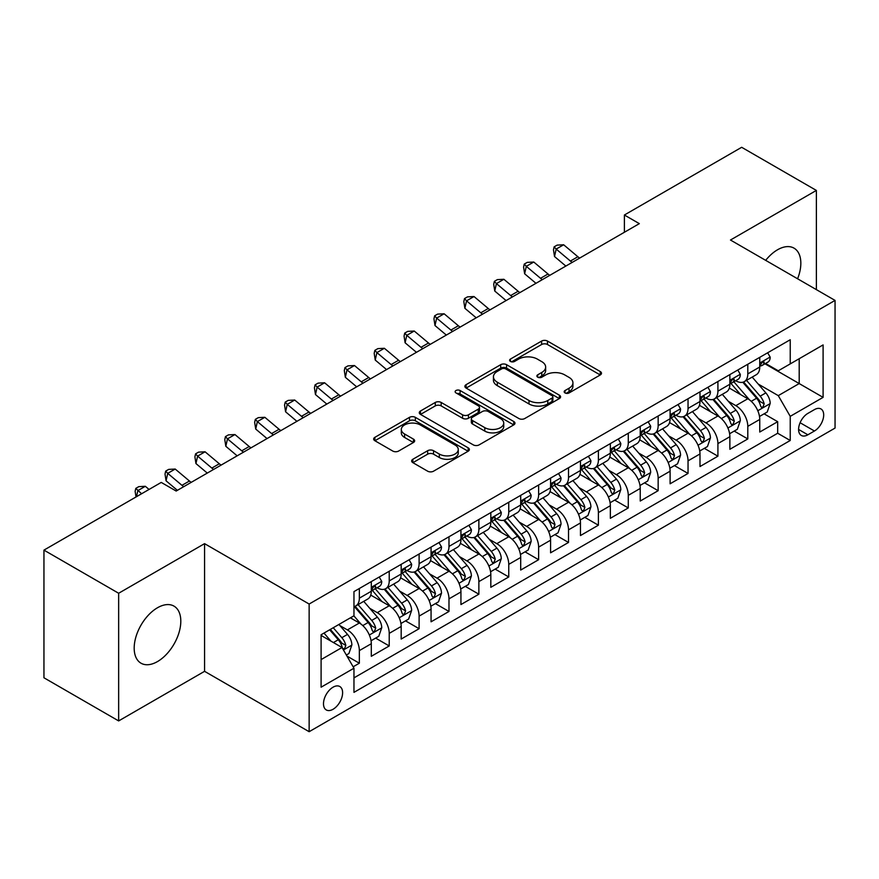 <?xml version="1.0" encoding="UTF-8"?>
<svg xmlns="http://www.w3.org/2000/svg" width="879" height="879" viewBox="0 0 879 879"><rect width="100%" height="100%" fill="white"/><g stroke="black" fill="none" stroke-linecap="round" stroke-linejoin="round"><path stroke-width="1.32" d="M565.01 392.924A2.901 1.681 0 0 0 569.12 392.924L600.28 374.937A4.153 2.395 0 0 0 601.489 373.245A4.153 2.395 0 0 0 600.28 371.553L547.485 341.063A4.153 2.395 0 0 0 541.618 341.063L510.457 359.061A2.901 1.681 0 0 0 509.6 360.247A2.901 1.681 0 0 0 510.457 361.434A2.901 1.681 0 0 0 514.567 361.434L518.599 359.104A13.273 7.658 0 0 1 537.366 359.104L541.761 361.643A13.273 7.658 0 0 1 545.65 367.059A13.273 7.658 0 0 1 541.761 372.476L537.728 374.806A2.901 1.681 0 0 0 536.882 375.992A2.901 1.681 0 0 0 537.728 377.179A2.901 1.681 0 0 0 541.838 377.179L545.87 374.85A13.273 7.658 0 0 1 564.648 374.85L569.043 377.388A13.273 7.658 0 0 1 572.932 382.804A13.273 7.658 0 0 1 569.043 388.232L565.01 390.551A2.901 1.681 0 0 0 564.164 391.737A2.901 1.681 0 0 0 565.01 392.924L565.01 390.551M157.495 661.568A32.962 19.03 120 0 0 179.03 632.528A32.962 19.03 120 0 0 173.976 606.114A32.962 19.03 120 0 0 157.495 607.752A32.962 19.03 120 0 0 135.959 636.792A32.962 19.03 120 0 0 141.014 663.205A32.962 19.03 120 0 0 157.495 661.568M797.594 278.786A32.962 19.03 120 0 0 794.012 248.142A32.962 19.03 120 0 0 777.53 249.779A32.962 19.03 120 0 0 765.675 260.36M333.053 709.276A13.526 7.812 120 0 0 341.887 697.355A13.526 7.812 120 0 0 339.81 686.521A13.526 7.812 120 0 0 333.053 687.191A13.526 7.812 120 0 0 324.219 699.113A13.526 7.812 120 0 0 326.285 709.946A13.526 7.812 120 0 0 333.053 709.276M412.855 459.267A4.153 2.395 0 0 0 411.647 460.959A4.153 2.395 0 0 0 412.855 462.651L427.666 471.199A4.153 2.395 0 0 0 433.534 471.199L468.144 451.224A4.153 2.395 0 0 0 469.364 449.532A4.153 2.395 0 0 0 468.144 447.829L415.349 417.349A4.153 2.395 0 0 0 409.482 417.349L374.872 437.335A4.153 2.395 0 0 0 373.663 439.028A4.153 2.395 0 0 0 374.872 440.72L392.77 451.048A4.153 2.395 0 0 0 398.637 451.048L413.449 442.5A4.153 2.395 0 0 0 414.657 440.808A4.153 2.395 0 0 0 413.449 439.115L404.571 433.995A11.097 6.406 0 0 1 401.318 429.457A11.097 6.406 0 0 1 408.175 423.546A11.097 6.406 0 0 1 420.261 424.931L455.025 444.994A11.097 6.406 0 0 1 458.267 449.532A11.097 6.406 0 0 1 451.421 455.443A11.097 6.406 0 0 1 439.324 454.058L433.534 450.707A4.153 2.395 0 0 0 427.666 450.707L412.855 459.267L412.855 462.651M204.565 543.651L118.654 593.259L43.95 550.122L43.95 677.786L118.654 720.923L204.565 671.325L309.144 731.702L309.144 604.038L204.565 543.651L204.565 671.325M816.371 289.63L816.371 190.424L730.471 240.022L835.05 300.409L309.144 604.038M816.371 190.424L741.667 147.298L624.387 215.014L624.387 232.265M43.95 550.122L161.231 482.417L176.174 491.042L639.33 223.64L624.387 215.014M518.885 418.536A4.153 2.395 0 0 0 524.752 418.536L559.363 398.561A4.153 2.395 0 0 0 560.582 396.868A4.153 2.395 0 0 0 559.363 395.165L506.568 364.686A4.153 2.395 0 0 0 500.7 364.686L466.09 384.672A4.153 2.395 0 0 0 464.881 386.364A4.153 2.395 0 0 0 466.09 388.057L518.885 418.536M457.135 393.55A2.901 1.681 0 0 1 460.08 393.968L460.08 390.518L513.754 421.502A4.153 2.395 0 0 1 514.973 423.195A4.153 2.395 0 0 1 513.754 424.887L479.143 444.873A4.153 2.395 0 0 1 473.276 444.873L420.481 414.394L420.481 410.998A4.153 2.395 0 0 0 419.272 412.701A4.153 2.395 0 0 0 420.481 414.394M420.481 410.998L435.292 402.45A4.153 2.395 0 0 1 441.159 402.45L462.574 414.811A4.153 2.395 0 0 0 468.441 414.811L478.264 409.142A4.153 2.395 0 0 0 479.484 407.449A4.153 2.395 0 0 0 478.264 405.757L455.97 392.88A2.901 1.681 0 0 1 455.124 391.704A2.901 1.681 0 0 1 456.915 390.155A2.901 1.681 0 0 1 460.08 390.518M353.149 666.787L359.346 663.216L346.941 656.053M339.887 625.584L347.392 629.913A16.899 9.757 60 0 1 359.346 650.614L371.301 643.714L371.301 656.305L389.221 645.955L375.63 638.11M369.773 608.334L377.278 612.663A16.899 9.757 60 0 1 389.221 633.363L401.176 626.463L401.176 639.055L419.107 628.705L405.516 620.86M399.648 591.084L407.153 595.413A16.899 9.757 60 0 1 419.107 616.113L431.062 609.213L431.062 621.805L448.982 611.454L435.391 603.609M429.534 573.833L437.039 578.162A16.899 9.757 60 0 1 448.982 598.863L460.937 591.963L460.937 604.554L478.868 594.204L465.277 586.359M459.409 556.572L466.914 560.912A16.899 9.757 60 0 1 478.868 581.612L490.823 574.712L490.823 587.304L508.754 576.954L495.152 569.109M489.295 539.321L496.8 543.661A16.899 9.757 60 0 1 508.754 564.362L520.698 557.462L520.698 570.053L538.629 559.703L525.038 551.847M519.17 522.071L526.675 526.4A16.899 9.757 60 0 1 538.629 547.112L550.584 540.211L550.584 552.803L568.515 542.453L554.913 534.597M549.056 504.821L556.561 509.15A16.899 9.757 60 0 1 568.515 529.861L580.459 522.95L580.459 535.553L598.39 525.202L584.799 517.346M578.942 487.57L586.436 491.899A16.899 9.757 60 0 1 598.39 512.6L610.345 505.7L610.345 518.302L628.276 507.941L614.674 500.096M608.817 470.32L616.322 474.649A16.899 9.757 60 0 1 628.276 495.349L640.231 488.449L640.231 501.041L658.151 490.691L644.56 482.846M638.703 453.07L646.197 457.399A16.899 9.757 60 0 1 658.151 478.099L670.106 471.199L670.106 483.791L688.037 473.44L674.435 465.595M668.578 435.819L676.083 440.148A16.899 9.757 60 0 1 688.037 460.849L699.992 453.949L699.992 466.54L717.912 456.19L704.321 448.345M698.464 418.569L705.969 422.898A16.899 9.757 60 0 1 717.912 443.598L729.867 436.698L729.867 449.29L747.798 438.94L747.798 426.348A16.899 9.757 -120 0 0 735.844 405.648L728.339 401.307M734.207 431.095L747.798 438.94M371.301 643.714A16.899 9.757 -120 0 0 359.346 623.013L350.38 617.838M401.176 626.463A16.899 9.757 -120 0 0 389.221 605.763L370.751 595.094M431.062 609.213A16.899 9.757 -120 0 0 419.107 588.512L400.626 577.844M460.937 591.963A16.899 9.757 -120 0 0 448.982 571.262L430.512 560.593M490.823 574.712A16.899 9.757 -120 0 0 478.868 554.012L460.387 543.343M520.698 557.462A16.899 9.757 -120 0 0 508.754 536.761L490.273 526.092M550.584 540.211A16.899 9.757 -120 0 0 538.629 519.5L520.148 508.831M580.459 522.95A16.899 9.757 -120 0 0 568.515 502.25L550.034 491.581M610.345 505.7A16.899 9.757 -120 0 0 598.39 484.999L579.909 474.33M640.231 488.449A16.899 9.757 -120 0 0 628.276 467.749L609.795 457.08M670.106 471.199A16.899 9.757 -120 0 0 658.151 450.498L639.67 439.83M699.992 453.949A16.899 9.757 -120 0 0 688.037 433.248L669.556 422.579M729.867 436.698A16.899 9.757 -120 0 0 717.912 415.998L699.442 405.329M814.437 409.614L807.856 413.405A13.097 7.559 120 0 0 799.297 424.953A13.097 7.559 120 0 0 801.307 435.446A13.097 7.559 120 0 0 807.856 434.797L814.437 431.007A13.097 7.559 120 0 0 822.986 419.459A13.097 7.559 120 0 0 820.986 408.966A13.097 7.559 120 0 0 814.437 409.614M309.144 731.702L835.05 428.073L835.05 300.409M321.099 659.591L342.008 647.515L353.962 668.216L353.962 692.366L790.232 440.489L790.232 416.338L778.278 395.638L758.225 384.057M353.962 668.216L321.099 687.191L321.099 634.748L353.962 615.772L353.962 591.611L790.232 339.744L790.232 363.895L823.096 344.92L823.096 397.363L790.232 416.338M377.113 587.732L377.278 587.82A16.899 9.757 60 0 0 385.727 588.655L397.682 581.755A16.899 9.757 -120 0 0 401.176 574.02L401.176 564.362M406.999 570.482L407.153 570.57A16.899 9.757 60 0 0 415.602 571.405L427.557 564.505A16.899 9.757 -120 0 0 431.062 556.77L431.062 547.112M436.874 553.232L437.039 553.32A16.899 9.757 60 0 0 445.488 554.155L457.443 547.254A16.899 9.757 -120 0 0 460.937 539.519L460.937 529.85M466.76 535.97L466.914 536.069A16.899 9.757 60 0 0 475.363 536.904L487.318 530.004A16.899 9.757 -120 0 0 490.823 522.269L490.823 512.6M496.635 518.72L496.8 518.819A16.899 9.757 60 0 0 505.249 519.654L517.204 512.754A16.899 9.757 -120 0 0 520.698 505.007L520.698 495.349M526.521 501.469L526.675 501.557A16.899 9.757 60 0 0 535.124 502.403L547.079 495.503A16.899 9.757 -120 0 0 550.584 487.757L550.584 478.099M556.407 484.219L556.561 484.307A16.899 9.757 60 0 0 565.01 485.153L576.965 478.253A16.899 9.757 -120 0 0 580.459 470.507L580.459 460.849M586.282 466.969L586.436 467.057A16.899 9.757 60 0 0 594.896 467.892L606.84 460.992A16.899 9.757 -120 0 0 610.345 453.256L610.345 443.598M616.168 449.718L616.322 449.806A16.899 9.757 60 0 0 624.771 450.641L636.726 443.741A16.899 9.757 -120 0 0 640.231 436.006L640.231 426.348M646.043 432.468L646.197 432.556A16.899 9.757 60 0 0 654.657 433.391L666.601 426.491A16.899 9.757 -120 0 0 670.106 418.756L670.106 409.098M675.929 415.218L676.083 415.306A16.899 9.757 60 0 0 684.532 416.141L696.487 409.24A16.899 9.757 -120 0 0 699.992 401.505L699.992 391.836M705.804 397.967L705.969 398.055A16.899 9.757 60 0 0 714.418 398.89L726.373 391.99A16.899 9.757 -120 0 0 729.867 384.255L729.867 374.586M353.962 677.874L777.673 433.248L777.673 421.689L759.753 432.039L759.753 419.448A16.899 9.757 -120 0 0 747.798 398.747L729.317 388.078M735.69 380.706L735.844 380.805A16.899 9.757 -120 0 0 744.293 381.64A16.899 9.757 -120 0 0 747.798 373.905L747.798 364.236M744.293 381.64L756.248 374.74A16.899 9.757 -120 0 0 759.753 367.004L759.753 357.335M359.346 588.512L359.346 598.17A16.899 9.757 60 0 1 355.841 605.906A16.899 9.757 60 0 1 353.962 606.598M355.841 605.906L367.796 599.006A16.899 9.757 -120 0 0 371.301 591.27L371.301 581.612M389.221 571.262L389.221 580.92A16.899 9.757 60 0 1 385.727 588.655M419.107 554.012L419.107 563.67A16.899 9.757 60 0 1 415.602 571.405M448.982 536.75L448.982 546.419A16.899 9.757 60 0 1 445.488 554.155M478.868 519.5L478.868 529.169A16.899 9.757 60 0 1 475.363 536.904M508.754 502.25L508.754 511.919A16.899 9.757 60 0 1 505.249 519.654M538.629 484.999L538.629 494.657A16.899 9.757 60 0 1 535.124 502.403M568.515 467.749L568.515 477.407A16.899 9.757 60 0 1 565.01 485.153M598.39 450.498L598.39 460.156A16.899 9.757 60 0 1 594.896 467.892M628.276 433.248L628.276 442.906A16.899 9.757 60 0 1 624.771 450.641M658.151 415.998L658.151 425.656A16.899 9.757 60 0 1 654.657 433.391M688.037 398.747L688.037 408.405A16.899 9.757 60 0 1 684.532 416.141M717.912 381.486L717.912 391.155A16.899 9.757 60 0 1 714.418 398.89M717.912 443.598L717.912 456.19M688.037 460.849L688.037 473.44M658.151 478.099L658.151 490.691M628.276 495.349L628.276 507.941M598.39 512.6L598.39 525.202M568.515 529.861L568.515 542.453M538.629 547.112L538.629 559.703M508.754 564.362L508.754 576.954M478.868 581.612L478.868 594.204M448.982 598.863L448.982 611.454M419.107 616.113L419.107 628.705M389.221 633.363L389.221 645.955M359.346 650.614L359.346 663.216M342.008 647.515L321.099 635.44M778.278 395.638L799.198 383.563L799.198 358.72L823.096 344.92M764.972 363.807L823.096 397.363M765.565 363.456L778.278 370.795L790.232 363.895M118.654 593.259L118.654 720.923M764.082 413.833L777.673 421.689M777.673 433.248L790.232 440.489M566.175 393.342L569.043 391.682A13.273 7.658 0 0 0 572.932 386.255L572.932 382.804M545.65 367.059L545.65 370.509A13.273 7.658 0 0 1 541.761 375.926L538.893 377.585M600.225 374.97L547.485 344.513A4.153 2.395 0 0 0 541.618 344.513L511.611 361.84M559.308 398.594L506.568 368.136A4.153 2.395 0 0 0 500.7 368.136L466.145 388.089M552.034 398.044A2.901 1.681 0 0 0 552.88 396.868A2.901 1.681 0 0 0 552.034 395.682L505.689 368.927A2.901 1.681 0 0 0 501.579 368.927L497.327 371.377A13.273 7.658 0 0 0 493.438 376.794A13.273 7.658 0 0 0 497.327 382.211L529.004 400.505A13.273 7.658 0 0 0 547.782 400.505L552.034 398.044L552.034 401.494A2.901 1.681 0 0 0 552.88 400.319L552.88 396.868M493.438 376.794L493.438 380.244A13.273 7.658 0 0 0 497.327 385.661L497.327 382.211M552.034 401.494L547.782 403.955A13.273 7.658 0 0 1 529.004 403.955L497.327 385.661M420.536 414.427L435.292 405.9L435.292 402.45M479.484 407.449L479.484 410.9A4.153 2.395 0 0 1 478.264 412.592L468.441 418.261A4.153 2.395 0 0 1 462.574 418.261L441.159 405.9A4.153 2.395 0 0 0 435.292 405.9M460.08 393.968L513.699 424.92M484.79 427.644A11.097 6.406 0 0 0 496.888 429.029A11.097 6.406 0 0 0 503.733 423.107A11.097 6.406 0 0 0 500.481 418.58L488.241 411.515A4.153 2.395 0 0 0 482.373 411.515L472.55 417.184A4.153 2.395 0 0 0 471.331 418.876A4.153 2.395 0 0 0 472.55 420.569L484.79 427.644L484.79 431.095A11.097 6.406 0 0 0 496.888 432.479A11.097 6.406 0 0 0 503.733 426.557L503.733 423.107M471.331 418.876L471.331 422.327A4.153 2.395 0 0 0 472.55 424.019L472.55 420.569M484.79 431.095L472.55 424.019M458.267 449.532L458.267 452.982A11.097 6.406 0 0 1 451.421 458.893A11.097 6.406 0 0 1 439.324 457.509L433.534 454.168A4.153 2.395 0 0 0 427.666 454.168L412.91 462.684M401.318 429.457L401.318 432.907A11.097 6.406 0 0 0 404.571 437.445L404.571 433.995M413.394 442.533L404.571 437.445M468.089 451.257L415.349 420.799A4.153 2.395 0 0 0 409.482 420.799L374.926 440.753M759.5 416.481L767.224 412.031L770.202 403.395A11.196 6.461 -120 0 0 765.851 392.891L752.193 377.08M749.457 399.835L733.855 381.772M740.579 394.572L731.526 384.09A26.831 15.492 -120 0 0 730.691 383.156M742.777 382.244L756.588 398.231A11.196 6.461 60 0 1 760.577 405.944L761.39 407.274L762.906 407.065L764.159 403.879A11.196 6.461 -120 0 0 760.17 396.165L746.513 380.354M743.59 381.98L758.423 399.165A5.703 3.296 60 0 1 759.863 401.395L764.159 403.879M767.664 352.765L770.202 357.171A11.196 6.461 60 0 1 767.883 362.115L762.214 365.4A11.196 6.461 -120 0 0 764.159 362.818L763.928 361.829M760.126 365.928L760.17 365.928A11.196 6.461 -120 0 0 762.214 365.4M762.719 361.983L764.159 362.818C763.455 361.126 762.258 361.818 760.577 364.884A11.196 6.461 60 0 1 759.753 366.477M572.174 262.403A21.129 12.196 60 0 1 570.416 261.052L556.176 249.087L554.517 256.536L565.845 266.062M579.646 258.096A21.129 12.196 60 0 1 577.888 256.745L563.648 244.769L556.176 249.087L554.133 246.845L557.121 245.12L563.648 244.769M554.517 256.536L553.473 249.823L554.133 246.845M729.614 433.732L737.338 429.282L740.327 420.656A11.196 6.461 -120 0 0 735.965 410.141L722.307 394.33M719.582 417.085L703.969 399.022M710.693 411.822L701.64 401.34A26.831 15.492 -120 0 0 700.805 400.406M712.891 399.495L726.702 415.481A11.196 6.461 60 0 1 730.691 423.195L731.504 424.524L733.02 424.315L734.284 421.129A11.196 6.461 -120 0 0 730.284 413.416L716.638 397.605M713.704 399.242L728.548 416.415A5.703 3.296 60 0 1 729.977 418.646L734.284 421.129M699.739 450.993L707.463 446.532L710.441 437.907A11.196 6.461 -120 0 0 706.079 427.392L692.432 411.581M689.696 434.336L674.094 416.272M680.818 429.084L671.765 418.591A26.831 15.492 -120 0 0 670.93 417.657M683.016 416.745L696.816 432.743A11.196 6.461 60 0 1 700.816 440.456L701.629 441.774L703.145 441.566L704.398 438.379A11.196 6.461 -120 0 0 700.409 430.666L686.752 414.855M683.829 416.492L698.662 433.666A5.703 3.296 60 0 1 700.102 435.896L704.398 438.379M669.853 468.243L677.577 463.782L680.566 455.157A11.196 6.461 -120 0 0 676.204 444.642L662.546 428.831M659.81 451.586L644.208 433.523M650.932 446.334L641.879 435.841A26.831 15.492 -120 0 0 641.044 434.907M653.13 433.995L666.941 449.993A11.196 6.461 60 0 1 670.93 457.706L671.743 459.036L673.259 458.816L674.523 455.63A11.196 6.461 -120 0 0 670.523 447.916L656.877 432.116M653.943 433.743L668.776 450.916A5.703 3.296 60 0 1 670.216 453.146L674.523 455.63M639.978 485.494L647.691 481.033L650.68 472.408A11.196 6.461 -120 0 0 646.318 461.893L632.671 446.082M629.935 468.848L614.333 450.773M621.057 463.585L611.993 453.092A26.831 15.492 -120 0 0 611.169 452.158M623.255 451.257L637.055 467.243A11.196 6.461 60 0 1 641.055 474.957L641.868 476.286L643.384 476.066L644.637 472.88A11.196 6.461 -120 0 0 640.648 465.167L626.991 449.367M624.057 450.993L638.901 468.166A5.703 3.296 60 0 1 640.341 470.397L644.637 472.88M737.789 370.015L740.327 374.421A11.196 6.461 60 0 1 738.008 379.376L732.328 382.651A11.196 6.461 -120 0 0 734.284 380.069L734.042 379.08M730.24 383.178L730.284 383.178A11.196 6.461 -120 0 0 732.328 382.651M732.833 379.234L734.284 380.069C733.58 378.388 732.383 379.069 730.691 382.145A11.196 6.461 60 0 1 729.867 383.738M542.299 279.654A21.129 12.196 60 0 1 540.541 278.302L526.301 266.337L524.642 273.787L535.97 283.313M549.771 275.347A21.129 12.196 60 0 1 548.013 273.995L533.773 262.03L526.301 266.337L524.258 264.096L527.246 262.371L533.773 262.03M524.642 273.787L523.587 267.073L524.258 264.096M707.903 387.265L710.441 391.671A11.196 6.461 60 0 1 708.122 396.627L702.453 399.901A11.196 6.461 -120 0 0 704.398 397.319L704.167 396.33M700.365 400.428L700.409 400.428A11.196 6.461 -120 0 0 702.453 399.901M702.958 396.484L704.398 397.319C703.694 395.638 702.497 396.33 700.816 399.396A11.196 6.461 60 0 1 699.992 400.989M512.413 296.915A21.129 12.196 60 0 1 510.655 295.564L496.415 283.587L494.756 291.037L506.084 300.563M519.885 292.597A21.129 12.196 60 0 1 518.127 291.246L503.887 279.28L496.415 283.587L494.372 281.346L497.36 279.621L503.887 279.28M494.756 291.037L493.712 284.324L494.372 281.346M678.028 404.527L680.566 408.922A11.196 6.461 60 0 1 678.247 413.877L672.567 417.151A11.196 6.461 -120 0 0 674.523 414.569L674.281 413.58M670.479 417.679L670.523 417.679A11.196 6.461 -120 0 0 672.567 417.151M673.072 413.734L674.523 414.569C673.819 412.888 672.622 413.58 670.93 416.646A11.196 6.461 60 0 1 670.106 418.239M482.538 314.166A21.129 12.196 60 0 1 480.78 312.814L466.54 300.838L464.881 308.298L476.209 317.813M490.01 309.847A21.129 12.196 60 0 1 488.252 308.496L474.012 296.531L466.54 300.838L464.497 298.596L467.485 296.871L474.012 296.531M464.881 308.298L463.826 301.585L464.497 298.596M648.142 421.777L650.68 426.172A11.196 6.461 60 0 1 648.361 431.128L642.692 434.402A11.196 6.461 -120 0 0 644.637 431.82L644.406 430.831M640.604 434.929L640.648 434.929A11.196 6.461 -120 0 0 642.692 434.402M643.186 430.996L644.637 431.82C643.933 430.139 642.736 430.831 641.055 433.896A11.196 6.461 60 0 1 640.231 435.49M452.652 331.416A21.129 12.196 60 0 1 450.894 330.064L436.654 318.088L434.995 325.549L446.323 335.064M460.124 327.098A21.129 12.196 60 0 1 458.366 325.746L444.126 313.781L436.654 318.088L434.611 315.847L437.599 314.122L444.126 313.781M434.995 325.549L433.951 318.835L434.611 315.847M610.092 502.744L617.816 498.283L620.805 489.658A11.196 6.461 -120 0 0 616.443 479.143L602.785 463.332M600.049 486.098L584.447 468.024M591.171 480.835L582.118 470.353A26.831 15.492 -120 0 0 581.283 469.419M593.369 468.507L607.18 484.494A11.196 6.461 60 0 1 611.169 492.207L611.982 493.537L613.498 493.317L614.762 490.141A11.196 6.461 -120 0 0 610.762 482.417L597.116 466.617M594.182 468.243L609.015 485.428A5.703 3.296 60 0 1 610.455 487.658L614.762 490.141M618.267 439.028L620.805 443.423A11.196 6.461 60 0 1 618.486 448.378L612.806 451.652A11.196 6.461 -120 0 0 614.762 449.081L614.52 448.081M610.718 452.18L610.762 452.18A11.196 6.461 -120 0 0 612.806 451.652M613.311 448.246L614.762 449.081C614.047 447.389 612.861 448.081 611.169 451.147A11.196 6.461 60 0 1 610.345 452.74M422.777 348.666A21.129 12.196 60 0 1 421.019 347.315L406.779 335.349L405.109 342.799L416.448 352.314M430.249 344.348A21.129 12.196 60 0 1 428.491 342.997L414.24 331.031L406.779 335.349L404.725 333.097L407.713 331.372L414.24 331.031M405.109 342.799L404.065 336.086L404.725 333.097M580.217 519.994L587.93 515.533L590.919 506.908A11.196 6.461 -120 0 0 586.557 496.393L572.91 480.593M570.174 503.348L554.572 485.285M561.296 498.085L552.232 487.603A26.831 15.492 -120 0 0 551.408 486.669M563.483 485.757L577.294 501.744A11.196 6.461 60 0 1 581.294 509.457L582.107 510.787L583.612 510.567L584.876 507.392A11.196 6.461 -120 0 0 580.887 499.679L567.23 483.868M564.296 485.494L579.14 502.678A5.703 3.296 60 0 1 580.579 504.909L584.876 507.392M588.381 456.278L590.919 460.673A11.196 6.461 60 0 1 588.6 465.628L582.931 468.903A11.196 6.461 -120 0 0 584.876 466.331L584.645 465.332M580.832 469.43L580.887 469.43A11.196 6.461 -120 0 0 582.931 468.903M583.425 465.496L584.876 466.331C584.172 464.639 582.975 465.332 581.294 468.397A11.196 6.461 60 0 1 580.459 469.99M392.891 365.917A21.129 12.196 60 0 1 391.133 364.565L376.893 352.6L375.234 360.049L386.562 369.576M400.363 361.599A21.129 12.196 60 0 1 398.605 360.247L384.365 348.282L376.893 352.6L374.85 350.358L377.838 348.633L384.365 348.282M375.234 360.049L374.19 353.336L374.85 350.358M550.331 537.245L558.055 532.784L561.044 524.159A11.196 6.461 -120 0 0 556.682 513.644L543.024 497.844M540.288 520.599L524.686 502.535M531.41 515.336L522.357 504.854A26.831 15.492 -120 0 0 521.522 503.92M533.608 503.008L547.419 518.995A11.196 6.461 60 0 1 551.408 526.708L552.221 528.037L553.737 527.829L554.99 524.642A11.196 6.461 -120 0 0 551.001 516.929L537.344 501.118M534.421 502.744L549.254 519.928A5.703 3.296 60 0 1 550.693 522.159L554.99 524.642M558.506 473.528L561.044 477.923A11.196 6.461 60 0 1 558.725 482.879L553.045 486.164A11.196 6.461 -120 0 0 554.99 483.582L554.759 482.582M550.957 486.68L551.001 486.68A11.196 6.461 -120 0 0 553.045 486.164M553.55 482.747L554.99 483.582C554.286 481.89 553.1 482.582 551.408 485.647A11.196 6.461 60 0 1 550.584 487.241M363.016 383.167A21.129 12.196 60 0 1 361.258 381.816L347.007 369.85L345.348 377.3L356.687 386.826M370.477 378.86A21.129 12.196 60 0 1 368.719 377.509L354.479 365.532L347.007 369.85L344.964 367.609L347.952 365.884L354.479 365.532M345.348 377.3L344.304 370.586L344.964 367.609M520.445 554.495L528.169 550.045L531.158 541.409A11.196 6.461 -120 0 0 526.796 530.894L513.149 515.094M510.413 537.849L494.811 519.786M501.535 532.586L492.471 522.104A26.831 15.492 -120 0 0 491.647 521.17M503.722 520.258L517.533 536.245A11.196 6.461 60 0 1 521.533 543.958L522.346 545.288L523.851 545.079L525.115 541.893A11.196 6.461 -120 0 0 521.115 534.179L507.469 518.368M504.535 519.994L519.379 537.179A5.703 3.296 60 0 1 520.818 539.409L525.115 541.893M528.62 490.779L531.158 495.174A11.196 6.461 60 0 1 528.839 500.129L523.159 503.414A11.196 6.461 -120 0 0 525.115 500.832L524.873 499.843M521.071 503.931L521.115 503.931A11.196 6.461 -120 0 0 523.159 503.414M523.664 499.997L525.115 500.832C524.411 499.14 523.214 499.832 521.533 502.898A11.196 6.461 60 0 1 520.698 504.491M333.13 400.417A21.129 12.196 60 0 1 331.372 399.066L317.132 387.101L315.473 394.55L326.801 404.076M340.602 396.11A21.129 12.196 60 0 1 338.844 394.759L324.604 382.783L317.132 387.101L315.089 384.859L318.077 383.134L324.604 382.783M315.473 394.55L314.418 387.837L315.089 384.859M490.57 571.746L498.294 567.296L501.283 558.67A11.196 6.461 -120 0 0 496.921 548.155L483.263 532.344M480.527 555.099L464.925 537.036M471.649 549.836L462.596 539.354A26.831 15.492 -120 0 0 461.761 538.42M473.847 537.508L487.658 553.495A11.196 6.461 60 0 1 491.647 561.209L492.46 562.538L493.976 562.329L495.229 559.143A11.196 6.461 -120 0 0 491.24 551.43L477.583 535.619M474.66 537.245L489.493 554.429A5.703 3.296 60 0 1 490.932 556.66L495.229 559.143M460.684 589.007L468.408 584.546L471.397 575.921A11.196 6.461 -120 0 0 467.035 565.406L453.388 549.595M450.652 572.35L435.039 554.286M441.763 567.087L432.71 556.605A26.831 15.492 -120 0 0 431.875 555.671M443.961 554.759L457.772 570.746A11.196 6.461 60 0 1 461.761 578.47L462.585 579.788L464.09 579.58L465.354 576.393A11.196 6.461 -120 0 0 461.354 568.68L447.708 552.869M444.774 554.506L459.618 571.68A5.703 3.296 60 0 1 461.046 573.91L465.354 576.393M430.809 606.257L438.533 601.796L441.511 593.171A11.196 6.461 -120 0 0 437.16 582.656L423.502 566.845M420.766 589.6L405.164 571.537M411.888 584.348L402.835 573.855A26.831 15.492 -120 0 0 402 572.921M414.086 572.009L427.897 588.007A11.196 6.461 60 0 1 431.886 595.72L432.699 597.039L434.215 596.83L435.468 593.644A11.196 6.461 -120 0 0 431.479 585.93L417.822 570.13M414.899 571.757L429.732 588.93A5.703 3.296 60 0 1 431.171 591.16L435.468 593.644M400.923 623.508L408.647 619.047L411.636 610.422A11.196 6.461 -120 0 0 407.274 599.907L393.616 584.096M390.88 606.851L375.278 588.787M382.002 601.599L372.949 591.106A26.831 15.492 -120 0 0 372.114 590.172M384.2 589.271L398.011 605.257A11.196 6.461 60 0 1 402 612.971L402.813 614.3L404.329 614.08L405.593 610.894A11.196 6.461 -120 0 0 401.593 603.181L387.947 587.381M385.013 589.007L399.857 606.18A5.703 3.296 60 0 1 401.285 608.411L405.593 610.894M371.048 640.758L378.772 636.297L381.75 627.672A11.196 6.461 -120 0 0 377.388 617.157L363.741 601.346M361.005 624.112L353.852 615.827M352.127 618.849L350.963 617.497M354.325 606.521L368.125 622.508A11.196 6.461 60 0 1 372.125 630.221L372.938 631.551L374.454 631.331L375.707 628.144A11.196 6.461 -120 0 0 371.718 620.431L358.061 604.631M355.138 606.257L369.971 623.431A5.703 3.296 60 0 1 371.41 625.672L375.707 628.144M498.734 508.029L501.283 512.435A11.196 6.461 60 0 1 498.964 517.39L493.284 520.665A11.196 6.461 -120 0 0 495.229 518.083L494.998 517.094M491.196 521.192L491.24 521.192A11.196 6.461 -120 0 0 493.284 520.665M493.789 517.248L495.229 518.083C494.525 516.402 493.328 517.083 491.647 520.148A11.196 6.461 60 0 1 490.823 521.752M303.244 417.668A21.129 12.196 60 0 1 301.497 416.316L287.246 404.351L285.587 411.801L296.915 421.327M310.716 413.361A21.129 12.196 60 0 1 308.958 412.009L294.718 400.033L287.246 404.351L285.203 402.11L288.191 400.384L294.718 400.033M285.587 411.801L284.543 405.087L285.203 402.11M468.859 525.279L471.397 529.685A11.196 6.461 60 0 1 469.078 534.641L463.398 537.915A11.196 6.461 -120 0 0 465.354 535.333L465.112 534.344M461.31 538.442L461.354 538.442A11.196 6.461 -120 0 0 463.398 537.915M463.903 534.498L465.354 535.333C464.65 533.652 463.453 534.333 461.761 537.41A11.196 6.461 60 0 1 460.937 539.003M273.369 434.918A21.129 12.196 60 0 1 271.611 433.567L257.371 421.601L255.712 429.051L267.04 438.577M280.84 430.611A21.129 12.196 60 0 1 279.082 429.26L264.843 417.294L257.371 421.601L255.328 419.36L258.316 417.635L264.843 417.294M255.712 429.051L254.657 422.338L255.328 419.36M438.973 542.53L441.511 546.936A11.196 6.461 60 0 1 439.192 551.891L433.523 555.165A11.196 6.461 -120 0 0 435.468 552.583L435.237 551.594M431.435 555.693L431.479 555.693A11.196 6.461 -120 0 0 433.523 555.165M434.028 551.748L435.468 552.583C434.764 550.902 433.567 551.594 431.886 554.66A11.196 6.461 60 0 1 431.062 556.253M243.483 452.18A21.129 12.196 60 0 1 241.725 450.828L227.485 438.852L225.826 446.301L237.154 455.827M250.954 447.861A21.129 12.196 60 0 1 249.196 446.51L234.957 434.545L227.485 438.852L225.442 436.61L228.43 434.885L234.957 434.545M225.826 446.301L224.782 439.588L225.442 436.61M409.098 559.791L411.636 564.186A11.196 6.461 60 0 1 409.317 569.142L403.637 572.416A11.196 6.461 -120 0 0 405.593 569.834L405.351 568.845M401.549 572.943L401.593 572.943A11.196 6.461 -120 0 0 403.637 572.416M404.142 568.999L405.593 569.834C404.889 568.153 403.692 568.845 402 571.91A11.196 6.461 60 0 1 401.176 573.504M213.608 469.43A21.129 12.196 60 0 1 211.85 468.078L197.61 456.102L195.951 463.563L207.279 473.078M221.079 465.112A21.129 12.196 60 0 1 219.321 463.76L205.082 451.795L197.61 456.102L195.567 453.861L198.555 452.136L205.082 451.795M195.951 463.563L194.896 456.849L195.567 453.861M379.212 577.042L381.75 581.437A11.196 6.461 60 0 1 379.431 586.392L373.762 589.666A11.196 6.461 -120 0 0 375.707 587.095L375.476 586.095M371.674 590.194L371.718 590.194A11.196 6.461 -120 0 0 373.762 589.666M374.267 586.26L375.707 587.095C375.003 585.403 373.806 586.095 372.125 589.161A11.196 6.461 60 0 1 371.301 590.754M183.722 486.68A21.129 12.196 60 0 1 181.964 485.329L167.724 473.352L166.065 480.813L177.393 490.328M191.193 482.362A21.129 12.196 60 0 1 189.435 481.011L175.196 469.045L167.724 473.352L165.681 471.111L168.669 469.386L175.196 469.045M166.065 480.813L165.021 474.1L165.681 471.111M346.348 655.02L348.886 653.547L351.875 644.922A11.196 6.461 -120 0 0 347.513 634.407L338.92 624.453M330.889 641.088L323.977 633.078M322.241 636.099L321.099 634.77M329.658 629.803L338.25 639.758A11.196 6.461 60 0 1 342.239 647.471L343.052 648.801L344.568 648.581L345.832 645.406A11.196 6.461 -120 0 0 341.832 637.682L333.24 627.738M330.35 629.408L340.085 640.692A5.703 3.296 60 0 1 341.524 642.923L345.832 645.406M149.056 489.438L145.321 486.296L137.849 490.614L136.487 496.701M141.585 493.756L135.805 488.372L138.794 486.647L145.321 486.296M136.014 496.976L135.135 491.35L135.805 488.372M347.392 629.913L359.346 623.013M377.278 612.663L389.221 605.763M407.153 595.413L419.107 588.512M437.039 578.162L448.982 571.262M466.914 560.912L478.868 554.012M496.8 543.661L508.754 536.761M526.675 526.4L538.629 519.5M556.561 509.15L568.515 502.25M586.436 491.899L598.39 484.999M616.322 474.649L628.276 467.749M646.197 457.399L658.151 450.498M676.083 440.148L688.037 433.248M705.969 422.898L717.912 415.998M735.844 405.648L747.798 398.747M747.798 373.905L759.753 367.004M359.346 598.17L371.301 591.27M389.221 580.92L401.176 574.02M419.107 563.67L431.062 556.77M448.982 546.419L460.937 539.519M478.868 529.169L490.823 522.269M508.754 511.919L520.698 505.007M538.629 494.657L550.584 487.757M568.515 477.407L580.459 470.507M598.39 460.156L610.345 453.256M628.276 442.906L640.231 436.006M658.151 425.656L670.106 418.756M688.037 408.405L699.992 401.505M717.912 391.155L729.867 384.255M747.798 426.348L759.753 419.448M800.099 422.733L814.437 431.007M798.593 429.446L807.856 434.797M569.043 391.682L569.043 388.232M537.728 377.179L537.728 374.806M541.761 375.926L541.761 372.476M510.457 361.434L510.457 359.061M541.618 344.513L541.618 341.063M547.485 344.513L547.485 341.063M600.28 374.937L600.28 371.553M466.09 388.057L466.09 384.672M500.7 368.136L500.7 364.686M506.568 368.136L506.568 364.686M559.363 398.561L559.363 395.165M529.004 403.955L529.004 400.505M547.782 403.955L547.782 400.505M441.159 405.9L441.159 402.45M462.574 418.261L462.574 414.811M468.441 418.261L468.441 414.811M478.264 412.592L478.264 409.142M513.754 424.887L513.754 421.502M427.666 454.168L427.666 450.707M433.534 454.168L433.534 450.707M439.324 457.509L439.324 454.058M413.449 442.5L413.449 439.115M374.872 440.72L374.872 437.335M409.482 420.799L409.482 417.349M415.349 420.799L415.349 417.349M468.144 451.224L468.144 447.829M757.786 410.746L770.136 403.615M760.17 396.165L765.851 392.891M751.237 401.318L756.588 398.231M770.136 357.039L759.753 363.027M570.416 261.052L577.888 256.745M727.911 427.996L740.25 420.865M730.284 413.416L735.965 410.141M721.362 418.569L726.702 415.481M698.025 445.246L710.375 438.116M700.409 430.666L706.079 427.392M691.476 435.819L696.816 432.743M668.15 462.497L680.489 455.377M670.523 447.916L676.204 444.642M661.601 453.07L666.941 449.993M638.264 479.747L650.614 472.627M640.648 465.167L646.318 461.893M631.715 470.32L637.055 467.243M740.25 374.289L729.867 380.288M540.541 278.302L548.013 273.995M710.375 391.54L699.992 397.539M510.655 295.564L518.127 291.246M680.489 408.79L670.106 414.789M480.78 312.814L488.252 308.496M650.614 426.04L640.231 432.039M450.894 330.064L458.366 325.746M608.389 496.998L620.728 489.878M610.762 482.417L616.443 479.143M601.84 487.57L607.18 484.494M620.728 443.291L610.345 449.29M421.019 347.315L428.491 342.997M578.503 514.248L590.853 507.128M580.887 499.679L586.557 496.393M571.954 504.832L577.294 501.744M590.853 460.552L580.459 466.54M391.133 364.565L398.605 360.247M548.628 531.509L560.967 524.378M551.001 516.929L556.682 513.644M542.079 522.082L547.419 518.995M560.967 477.802L550.584 483.791M361.258 381.816L368.719 377.509M518.742 548.76L531.081 541.629M521.115 534.179L526.796 530.894M512.193 539.332L517.533 536.245M531.081 495.053L520.698 501.041M331.372 399.066L338.844 394.759M488.867 566.01L501.206 558.879M491.24 551.43L496.921 548.155M482.318 556.583L487.658 553.495M458.981 583.26L471.32 576.13M461.354 568.68L467.035 565.406M452.432 573.833L457.772 570.746M429.095 600.511L441.445 593.38M431.479 585.93L437.16 582.656M422.546 591.084L427.897 588.007M399.22 617.761L411.559 610.641M401.593 603.181L407.274 599.907M392.671 608.334L398.011 605.257M369.334 635.012L381.684 627.892M371.718 620.431L377.388 617.157M362.785 625.584L368.125 622.508M501.206 512.303L490.823 518.291M301.497 416.316L308.958 412.009M471.32 529.554L460.937 535.553M271.611 433.567L279.082 429.26M441.445 546.804L431.062 552.803M241.725 450.828L249.196 446.51M411.559 564.054L401.176 570.053M211.85 468.078L219.321 463.76M381.684 581.305L371.301 587.304M181.964 485.329L189.435 481.011M343.436 649.966L351.798 645.142M341.832 637.682L347.513 634.407M333.416 642.549L338.25 639.758"/></g></svg>
